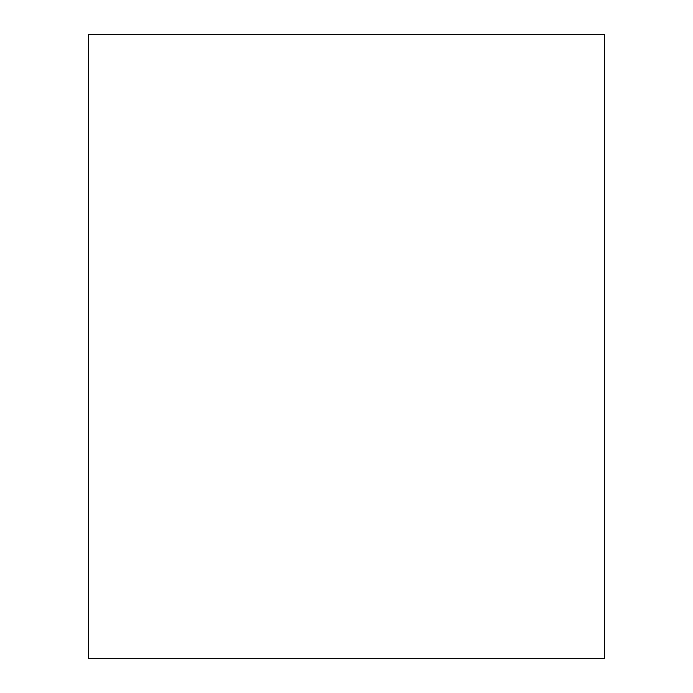 <?xml version="1.0" encoding="UTF-8"?>
<svg xmlns="http://www.w3.org/2000/svg" width="693" height="693" viewBox="0 0 693 693"><rect width="100%" height="100%" fill="white"/><g stroke="black" fill="none" stroke-linecap="round" stroke-linejoin="round"><path stroke-width="1.04" d="M604.487 34.65L604.487 658.35L88.513 658.35L88.513 34.65L604.487 34.65"/></g></svg>
